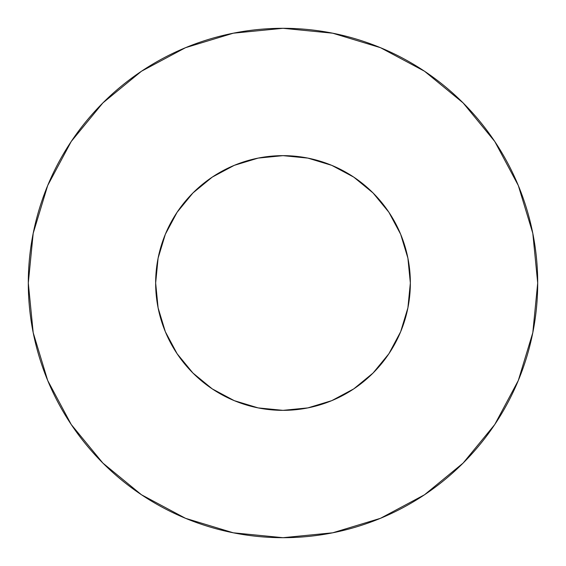 <?xml version="1.0" encoding="UTF-8"?>
<svg xmlns="http://www.w3.org/2000/svg" width="566" height="566" viewBox="0 0 566 566"><rect width="100%" height="100%" fill="white"/><g stroke="black" fill="none" stroke-linecap="round" stroke-linejoin="round"><path stroke-width="0.85" d="M155.65 283A127.35 127.35 0 0 1 283 155.65A127.35 127.35 0 0 1 410.35 283A127.35 127.35 0 0 1 283 410.35A127.35 127.35 0 0 1 155.65 283L158.098 307.847L165.343 331.733L177.116 353.75L192.949 373.051L212.25 388.884L234.267 400.657L258.153 407.902L283 410.35L307.847 407.902L331.733 400.657L353.75 388.884L373.051 373.051L388.884 353.75L400.657 331.733L407.902 307.847L410.35 283L407.902 258.153L400.657 234.267L388.884 212.25L373.051 192.949L353.75 177.116L331.733 165.343L307.847 158.098L283 155.65L258.153 158.098L234.267 165.343L212.25 177.116L192.949 192.949L177.116 212.25L165.343 234.267L158.098 258.153L155.65 283M28.3 283A254.7 254.7 0 0 1 283 28.3A254.7 254.7 0 0 1 537.7 283A254.7 254.7 0 0 1 283 537.7A254.7 254.7 0 0 1 28.3 283L33.196 332.688L47.686 380.472L71.224 424.507L102.899 463.101L141.493 494.776L185.528 518.315L233.312 532.804L283 537.7L332.688 532.804L380.472 518.315L424.507 494.776L463.101 463.101L494.776 424.507L518.315 380.472L532.804 332.688L537.7 283L532.804 233.312L518.315 185.528L494.776 141.493L463.101 102.899L424.507 71.224L380.472 47.686L332.688 33.196L283 28.3L233.312 33.196L185.528 47.686L141.493 71.224L102.899 102.899L71.224 141.493L47.686 185.528L33.196 233.312L28.3 283M407.025 311.923L400.657 331.733M327.856 402.193L307.847 407.902M254.077 407.025L234.267 400.657M163.807 327.856L158.098 307.847M158.975 254.077L165.343 234.267M238.145 163.807L258.153 158.098M311.923 158.975L331.733 165.343M402.193 238.145L407.902 258.153M494.776 141.493L463.101 102.899L424.571 71.274M141.493 71.224L102.899 102.899L71.274 141.429M71.224 424.507L102.899 463.101L141.429 494.726M424.507 494.776L463.101 463.101L494.726 424.571"/></g></svg>
